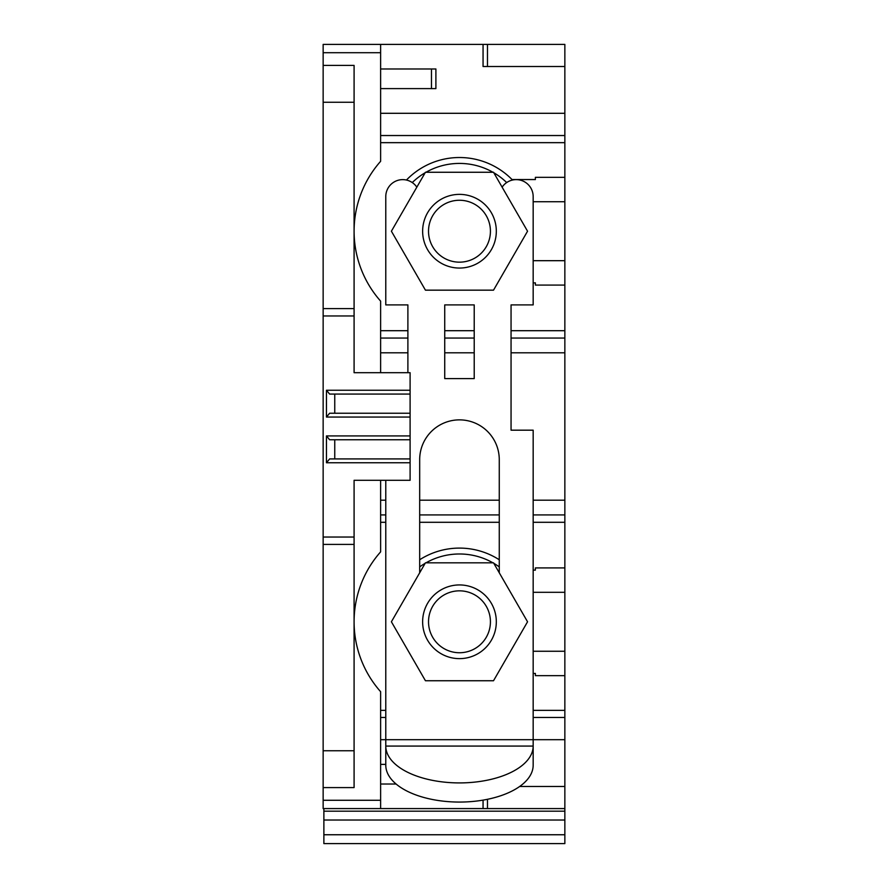 <?xml version="1.0" encoding="UTF-8"?>
<svg xmlns="http://www.w3.org/2000/svg" width="888" height="888" viewBox="0 0 888 888"><rect width="100%" height="100%" fill="white"/><g stroke="black" fill="none" stroke-linecap="round" stroke-linejoin="round"><path stroke-width="1.33" d="M323.143 52.714L380.619 52.714L380.619 44.4L323.143 44.4L323.143 808.591L564.857 808.591L564.857 739.693L533.166 739.693L533.166 765.223A73.693 36.852 180 0 1 459.473 802.064A73.693 36.852 180 0 1 385.781 765.223L385.781 739.693L380.619 739.693M323.143 800.277L380.619 800.277L380.619 808.591M380.619 800.277L380.619 691.697A105.383 105.383 0 0 1 380.619 551.87L380.619 480.297M380.619 372.705L380.619 301.121A105.383 105.383 0 0 1 380.619 161.305L380.619 52.714M323.143 65.401L354.09 65.401L354.09 372.705L410.101 372.705L410.101 390.243L326.462 390.243L326.462 417.06L410.101 417.06L410.101 390.243M323.143 308.591L354.09 308.591M323.143 537.04L354.09 537.04L354.09 480.297L410.101 480.297L410.101 462.759L326.462 462.759L326.462 435.93L410.101 435.93L410.101 417.06M323.143 544.411L354.09 544.411L354.09 537.04M323.143 750.749L354.09 750.749L354.09 544.411M323.143 787.589L354.09 787.589L354.09 750.749M396.092 784.015L380.619 784.015M323.876 808.591L323.876 811.177L564.857 811.177L564.857 808.591M564.857 811.177L564.857 843.6L323.876 843.6L564.857 843.6M323.876 811.177L323.876 820.024L564.857 820.024M323.876 843.6L323.876 820.024M380.619 44.4L564.857 44.4L564.857 66.511L483.061 66.511L483.061 44.4M564.857 66.511L564.857 113.298L380.619 113.298M431.468 68.975L431.468 88.611L435.897 88.611L435.897 68.975L380.619 68.975M385.781 764.379L380.619 764.379M564.857 739.693L564.857 717.46L533.166 717.46M533.166 673.448L535.375 673.448L535.375 675.657L564.857 675.657L564.857 717.46M533.166 514.929L564.857 514.929L564.857 567.909L535.375 567.909L535.375 570.118L533.166 570.118M380.619 514.929L385.781 514.929M419.68 514.929L499.267 514.929M564.857 514.929L564.857 338.062L511.055 338.062M474.214 338.062L444.733 338.062M407.892 338.062L380.619 338.062M511.055 330.702L564.857 330.702L564.857 338.062M533.166 201.731L564.857 201.731L564.857 177.334L535.375 177.334L535.375 179.554L512.021 179.554M564.857 177.334L564.857 142.657L380.619 142.657M564.857 330.702L564.857 285.081L535.375 285.081L535.375 282.872L533.166 282.872M564.857 113.298L564.857 142.657M431.468 88.611L380.619 88.611M410.101 435.93L410.101 462.759M326.462 435.93L329.615 439.76L410.101 439.76M410.101 458.918L329.615 458.918L326.462 462.759M334.754 458.918L334.754 439.76M410.101 394.072L329.615 394.072L326.462 390.243M326.462 417.06L329.615 413.231L410.101 413.231M334.754 413.231L334.754 394.072M483.061 808.591L483.061 800.132M564.857 786.49L519.658 786.49M487.479 808.591L487.479 799.3M487.479 44.4L487.479 66.511M533.166 260.684L564.857 260.684L564.857 201.731M564.857 285.081L564.857 260.684M533.166 592.307L564.857 592.307L564.857 567.909M533.166 651.259L564.857 651.259L564.857 592.307M564.857 675.657L564.857 651.259M444.633 594.627A30.947 30.947 0 0 1 486.635 606.948A30.947 30.947 0 0 1 474.314 648.95A30.947 30.947 0 0 1 432.312 636.618A30.947 30.947 0 0 1 444.633 594.627M441.813 589.443A36.852 36.852 0 0 1 491.808 604.118A36.852 36.852 0 0 1 477.145 654.123A36.852 36.852 0 0 1 427.139 639.449A36.852 36.852 0 0 1 441.813 589.443M444.633 204.051A30.947 30.947 0 0 1 486.635 216.372A30.947 30.947 0 0 1 474.314 258.375A30.947 30.947 0 0 1 432.312 246.054A30.947 30.947 0 0 1 444.633 204.051M441.813 198.879A36.852 36.852 0 0 1 491.808 213.542A36.852 36.852 0 0 1 477.145 263.547A36.852 36.852 0 0 1 427.139 248.873A36.852 36.852 0 0 1 441.813 198.879M499.267 559.762A73.693 73.693 0 0 0 419.68 559.762M512.509 180.042A73.693 73.693 0 0 0 406.449 180.042M499.267 566.899A67.799 67.799 0 0 0 493.795 563.314M492.951 562.826A67.799 67.799 0 0 0 425.996 562.826M425.163 563.314A67.799 67.799 0 0 0 419.68 566.899M506.693 182.562A67.799 67.799 0 0 0 493.795 172.738M492.951 172.261A67.799 67.799 0 0 0 425.996 172.261M425.163 172.738A67.799 67.799 0 0 0 412.265 182.562M502.12 187.168A16.95 16.95 0 0 1 533.166 196.581L533.166 304.906L511.055 304.906L511.055 430.181L533.166 430.181L533.166 739.693L385.781 739.693L385.781 480.297M416.827 187.168A16.95 16.95 0 0 0 385.781 196.581L385.781 304.906L407.892 304.906L407.892 372.705M444.733 378.599L474.214 378.599L474.214 304.906L444.733 304.906L444.733 378.599M419.68 572.804L419.68 459.662A39.794 39.794 0 0 1 459.473 419.869A39.794 39.794 0 0 1 499.267 459.662L499.267 572.804M385.781 746.075A73.693 36.852 0 0 0 459.473 782.916A73.693 36.852 0 0 0 533.166 746.075L385.781 746.075M425.441 562.826L493.517 562.826L527.55 621.789L493.517 680.741L425.441 680.741L391.397 621.789L425.441 562.826M425.441 172.261L493.517 172.261L527.55 231.213L493.517 290.165L425.441 290.165L391.397 231.213L425.441 172.261M323.143 102.253L354.09 102.253M323.876 834.753L564.857 834.753M385.781 717.46L380.619 717.46M380.619 710.345L385.781 710.345M533.166 710.345L564.857 710.345M564.857 522.299L533.166 522.299M499.267 522.299L419.68 522.299M385.781 522.299L380.619 522.299M380.619 500.188L385.781 500.188M419.68 500.188L499.267 500.188M533.166 500.188L564.857 500.188M564.857 352.802L511.055 352.802M474.214 352.802L444.733 352.802M407.892 352.802L380.619 352.802M380.619 330.702L407.892 330.702M444.733 330.702L474.214 330.702M380.619 135.531L564.857 135.531M323.143 315.962L354.09 315.962"/></g></svg>
